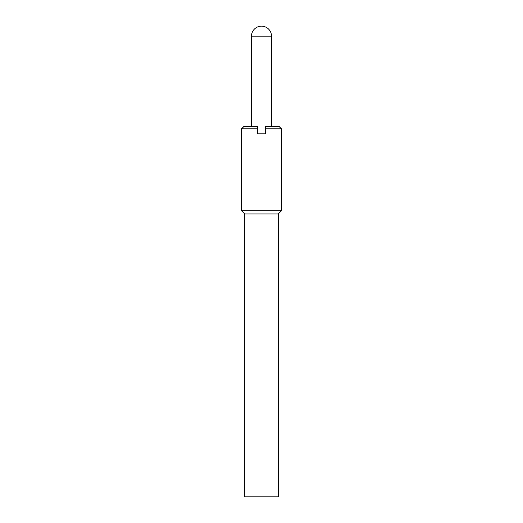 <?xml version="1.0" encoding="UTF-8"?>
<svg xmlns="http://www.w3.org/2000/svg" width="523" height="523" viewBox="0 0 523 523"><rect width="100%" height="100%" fill="white"/><g stroke="black" fill="none" stroke-linecap="round" stroke-linejoin="round"><path stroke-width="0.78" d="M257.493 133.81L257.493 126.298L244.182 126.298L241.469 128.802L241.469 210.677L244.725 213.927L244.725 496.85L278.275 496.85L278.275 213.927L281.531 210.677L281.531 128.802L265.507 128.802L265.507 133.81L257.493 133.81M281.531 128.802L278.818 126.298L265.507 126.298L265.507 128.802M279.308 126.579L265.507 126.579M257.493 126.579L243.692 126.579M257.493 128.802L241.469 128.802M281.531 210.677L241.469 210.677M278.275 213.927L244.725 213.927M261.5 26.15A10.015 10.015 0 0 0 251.485 36.165L271.515 36.165A10.015 10.015 0 0 0 261.5 26.15M251.485 126.298L251.485 36.165M271.515 36.165L271.515 126.298"/></g></svg>
